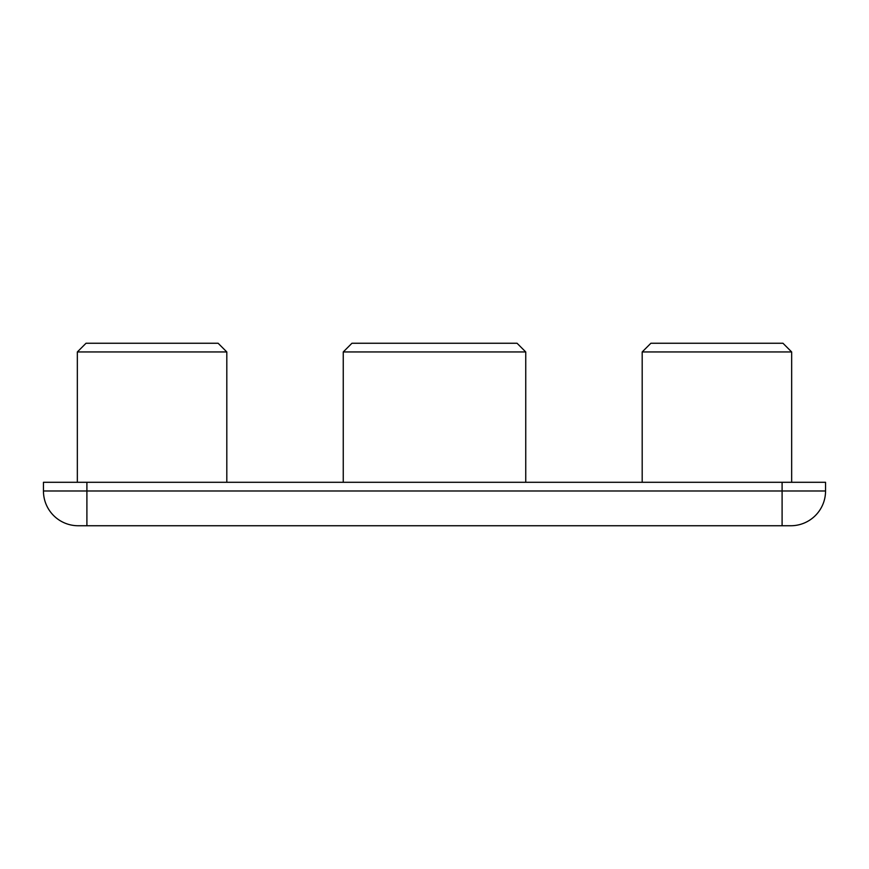 <?xml version="1.0" encoding="UTF-8"?>
<svg xmlns="http://www.w3.org/2000/svg" width="869" height="869" viewBox="0 0 869 869"><rect width="100%" height="100%" fill="white"/><g stroke="black" fill="none" stroke-linecap="round" stroke-linejoin="round"><path stroke-width="1.3" d="M343.255 351.945L351.945 343.255L517.055 343.255L525.745 351.945L343.255 351.945L343.255 482.295M77.341 351.945L86.031 343.255L218.119 343.255L226.809 351.945L77.341 351.945L77.341 482.295M642.191 351.945L650.881 343.255L782.969 343.255L791.659 351.945L642.191 351.945L642.191 482.295M43.45 482.295L825.55 482.295L825.55 490.985A34.76 34.76 0 0 1 790.79 525.745L78.21 525.745A34.76 34.76 0 0 1 43.45 490.985L43.45 482.295M86.9 482.295L86.9 490.985L782.1 490.985L782.1 482.295M78.21 525.745A34.76 34.76 0 0 1 43.45 490.985L86.9 490.985L86.9 525.745M782.1 525.745L782.1 490.985L825.55 490.985A34.76 34.76 0 0 1 790.79 525.745M525.745 351.945L525.745 482.295M791.659 351.945L791.659 482.295M226.809 351.945L226.809 482.295"/></g></svg>
